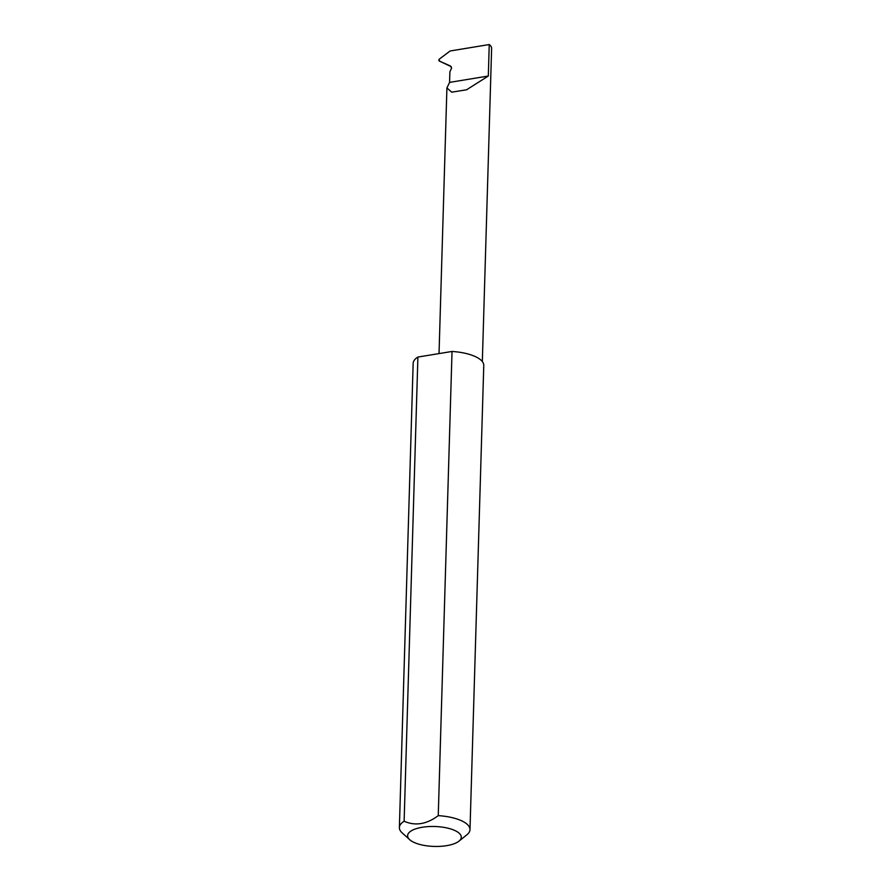 <?xml version="1.0" encoding="UTF-8"?>
<svg xmlns="http://www.w3.org/2000/svg" width="891" height="891" viewBox="0 0 891 891"><rect width="100%" height="100%" fill="white"/><g stroke="black" fill="none" stroke-linecap="round" stroke-linejoin="round"><path stroke-width="1.34" d="M482.332 361.568L491.62 48.381A21.763 8.075 1.7 0 0 489.237 44.55L450.133 50.976L439.241 59.174L439.185 60.978L450.412 65.99L451.614 68.039L449.888 71.815L449.576 82.384L446.914 87.942L451.715 92.174L466.606 89.768L488.313 76.025L449.576 82.384M458.342 832.539A26.841 9.968 -178.3 0 0 423.102 827.138A26.841 9.968 -178.3 0 0 409.737 839.723A26.841 9.968 -178.3 0 0 410.551 840.391A26.841 9.968 -178.3 0 0 435.12 846.45A26.841 9.968 -178.3 0 0 458.921 841.182A26.841 9.968 -178.3 0 0 458.342 832.539M409.737 839.723L402.164 832.885A35.317 13.12 1.7 0 1 399.38 827.55A35.317 13.12 1.7 0 1 404.124 821.235C415.295 826.169 426.666 824.309 438.249 815.633A35.317 13.12 1.7 0 1 466.127 823.429A35.317 13.12 1.7 0 1 469.991 829.644A35.317 13.12 1.7 0 1 466.884 834.8L458.921 841.182M438.249 815.633L452.027 351.455A35.317 13.12 1.7 0 1 479.904 359.251A35.317 13.12 1.7 0 1 483.768 365.466L469.991 829.644M451.214 66.647L439.163 60.967M438.706 60.165L440.41 61.579M404.124 821.235L417.901 357.057A35.317 13.12 1.7 0 0 413.157 363.372L399.38 827.55M452.027 351.455L417.901 357.057M489.237 44.55L488.313 76.025M446.914 87.942L439.029 353.582"/></g></svg>
